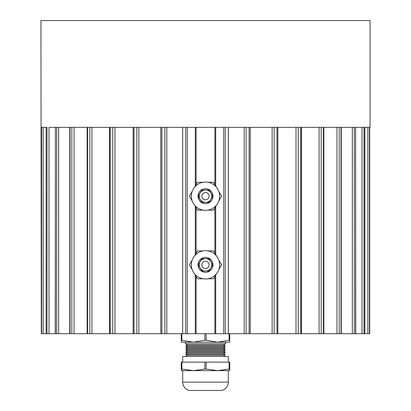 <?xml version="1.0" encoding="UTF-8"?>
<svg xmlns="http://www.w3.org/2000/svg" width="411" height="411" viewBox="0 0 411 411"><rect width="100%" height="100%" fill="white"/><g stroke="black" fill="none" stroke-linecap="round" stroke-linejoin="round"><path stroke-width="0.62" d="M182.695 382.132A8.513 8.513 0 0 0 189.404 390.45L221.596 390.45A8.513 8.513 0 0 0 228.305 382.132L228.305 370.64L182.695 370.64L182.695 382.132L228.305 382.132M223.558 344.942L187.442 344.942L185.382 343.75L225.618 343.75L223.558 344.942L225.346 345.975L185.654 345.975L187.442 344.942M223.558 347.007L187.442 347.007L185.654 348.04L225.346 348.04L223.558 347.007L225.346 345.975M223.558 349.067L187.442 349.067L185.654 350.1L225.346 350.1L223.558 349.067L225.346 348.04M223.558 351.133L187.442 351.133L185.654 352.165L225.346 352.165L223.558 351.133L225.346 350.1M223.558 353.198L187.442 353.198L185.654 354.231L225.346 354.231L223.558 353.198L225.346 352.165M225.618 356.45L223.558 355.263L187.442 355.263L185.382 356.45M228.305 362.127L228.305 356.45L182.695 356.45L182.695 362.127M223.558 355.263L225.346 354.231M187.442 355.263L185.654 354.231M187.442 353.198L185.654 352.165M187.442 351.133L185.654 350.1M187.442 349.067L185.654 348.04M187.442 347.007L185.654 345.975M225.618 343.75L225.618 342.214L185.382 342.214L185.382 343.75M181.251 340.251L193.376 342.214L181.251 342.214L181.251 333.701M229.117 340.251L229.749 340.251L229.749 342.214L217.625 342.214L229.117 340.251L229.117 333.701M181.883 340.251L181.883 333.701M206.132 333.701L206.132 340.251L204.868 340.251L204.868 333.701M229.749 340.251L229.749 333.701M206.132 340.251L217.625 342.214M193.376 342.214L204.868 340.251M181.883 369.057L193.376 370.64L181.251 370.64L181.251 362.127L181.883 362.127L181.883 369.057L181.251 369.057M229.117 369.057L229.749 369.057L229.749 370.64L217.625 370.64L229.117 369.057L229.117 362.127L181.883 362.127M206.132 362.127L206.132 369.057L204.868 369.057L204.868 362.127M229.749 369.057L229.749 362.127L229.117 362.127M206.132 369.057L217.625 370.64M193.376 370.64L204.868 369.057M191.367 264.848A14.133 14.133 0 0 0 205.5 278.987A14.133 14.133 0 0 0 219.633 264.848A14.133 14.133 0 0 0 205.5 250.715A14.133 14.133 0 0 0 191.367 264.848M198.02 264.848A7.48 7.48 0 0 0 205.5 272.329A7.48 7.48 0 0 0 212.98 264.848A7.48 7.48 0 0 0 205.5 257.368A7.48 7.48 0 0 0 198.02 264.848M209.122 271.039L212.877 264.848L209.122 258.658L201.878 258.658L198.123 264.848L201.878 271.039L209.122 271.039L212.877 264.848M206.697 270.977A6.242 6.242 0 0 0 206.697 258.725L204.303 258.725A6.242 6.242 0 0 0 204.303 270.977L209.086 270.977M212.806 264.848L209.086 258.725L206.697 258.725M209.148 264.848A3.648 3.648 0 0 0 205.5 261.206A3.648 3.648 0 0 0 201.852 264.848A3.648 3.648 0 0 0 205.5 268.496A3.648 3.648 0 0 0 209.148 264.848M204.303 258.725L201.914 258.725L198.194 264.848L201.914 270.977L204.303 270.977M341.243 333.701L341.243 127.343L323.4 127.343L323.847 127.343L323.847 333.701L369.705 333.701L369.705 127.343L369.705 333.701L369.705 127.343L367.855 127.343L367.855 333.701M323.4 333.701L323.4 127.343L300.785 127.343L301.433 127.343L301.433 333.701L323.847 333.701M300.785 333.701L300.785 127.343L276.978 127.343L277.862 127.343L277.862 333.701L301.433 333.701M276.978 333.701L276.978 127.343L249.117 127.343L250.248 127.343L250.248 333.701L277.862 333.701M369.422 333.701L369.422 127.343L364.85 127.343L364.85 333.701M364.85 127.343L355.623 127.343L355.762 333.701M355.623 333.701L355.623 127.343L352.34 127.343L352.34 333.701M363.997 333.701L363.997 127.343L361.999 127.343L361.999 333.701M369.705 127.343L370.07 127.343L370.07 20.55L40.93 20.55L41.295 333.701L185.69 333.701L185.69 127.343L196.109 127.343L196.109 184.596M43.145 333.701L43.145 127.343L41.295 127.343L41.295 333.701M41.578 333.701L41.578 127.343L46.15 127.343L46.15 333.701L46.15 127.343L47.003 127.343L47.003 333.701M49.001 333.701L49.001 127.343L55.377 127.343L55.238 333.701M58.66 333.701L58.66 127.343L55.377 127.343L55.377 333.701M74.047 333.701L74.047 127.343L69.757 127.343L69.757 333.701M91.915 333.701L91.915 127.343L87.153 127.343L87.153 333.701M114.982 333.701L114.982 127.343L109.567 127.343L109.567 333.701M138.856 333.701L138.856 127.343L133.138 127.343L133.138 333.701M166.815 333.701L166.815 127.343L160.752 127.343L160.783 333.701M185.69 333.701L225.31 333.701L225.31 127.343L214.891 127.343L214.891 184.596M249.117 333.701L249.117 127.343L244.185 127.343L244.185 333.701L250.248 333.701M274.137 333.701L274.137 127.343L272.144 127.343L272.144 333.701M298.222 333.701L298.222 127.343L296.018 127.343L296.018 333.701M321.181 333.701L321.181 127.343L319.085 127.343L319.085 333.701M339.188 333.701L339.188 127.343L336.953 127.343L336.953 333.701M225.31 333.701L244.185 333.701M214.891 207.786L214.891 253.253M214.891 276.444L214.891 333.701M196.109 333.701L196.109 276.444M196.109 253.253L196.109 207.786M218.765 259.968L221.586 264.848L218.765 269.729M216.361 273.901L213.54 278.781L207.904 278.781M203.096 278.781L197.46 278.781L194.639 273.901M192.235 269.729L189.414 264.848L192.235 259.968M194.639 255.801L197.46 250.921L203.096 250.921M207.904 250.921L213.54 250.921L216.361 255.801M191.367 196.191A14.133 14.133 0 0 0 205.5 210.329A14.133 14.133 0 0 0 219.633 196.191A14.133 14.133 0 0 0 205.5 182.058A14.133 14.133 0 0 0 191.367 196.191M198.02 196.191A7.48 7.48 0 0 0 205.5 203.671A7.48 7.48 0 0 0 212.98 196.191A7.48 7.48 0 0 0 205.5 188.711A7.48 7.48 0 0 0 198.02 196.191M209.122 202.382L212.877 196.191L209.122 190L201.878 190L198.123 196.191L201.878 202.382L209.122 202.382L212.877 196.191M206.697 202.32A6.242 6.242 0 0 0 206.697 190.062L204.303 190.062A6.242 6.242 0 0 0 204.303 202.32L209.086 202.32M212.806 196.191L209.086 190.062L206.697 190.062M209.148 196.191A3.648 3.648 0 0 0 205.5 192.543A3.648 3.648 0 0 0 201.852 196.191A3.648 3.648 0 0 0 205.5 199.838A3.648 3.648 0 0 0 209.148 196.191M204.303 190.062L201.914 190.062L198.194 196.191L201.914 202.32L204.303 202.32M354.287 333.701L354.287 127.343L340.976 127.343L340.976 333.701M246.091 333.701L246.091 127.343L223.764 127.343L223.764 333.701M215.713 186.024L215.713 127.343L195.287 127.343L195.287 186.024M187.236 333.701L187.236 127.343L164.909 127.343L164.909 333.701M161.883 333.701L161.883 127.343L136.863 127.343L136.863 333.701M134.022 333.701L134.022 127.343L112.778 127.343L112.778 333.701M110.215 333.701L110.215 127.343L89.819 127.343L89.819 333.701M87.6 333.701L87.6 127.343L71.812 127.343L71.812 333.701M70.024 333.701L70.024 127.343L56.713 127.343L56.713 333.701M218.765 191.31L221.586 196.191L218.765 201.071M216.361 205.243L213.54 210.119L207.904 210.119M203.096 210.119L197.46 210.119L194.639 205.243M192.235 201.071L189.414 196.191L192.235 191.31M194.639 187.144L197.46 182.263L203.096 182.263M207.904 182.263L213.54 182.263L216.361 187.144M228.382 127.343L228.382 333.701M228.346 333.701L228.346 127.343M215.713 206.358L215.713 254.686M215.713 275.016L215.713 333.701M195.287 333.701L195.287 275.016M195.287 254.686L195.287 206.358M182.654 127.343L182.654 333.701M182.618 333.701L182.618 127.343M364.798 127.343L364.798 333.701"/></g></svg>
